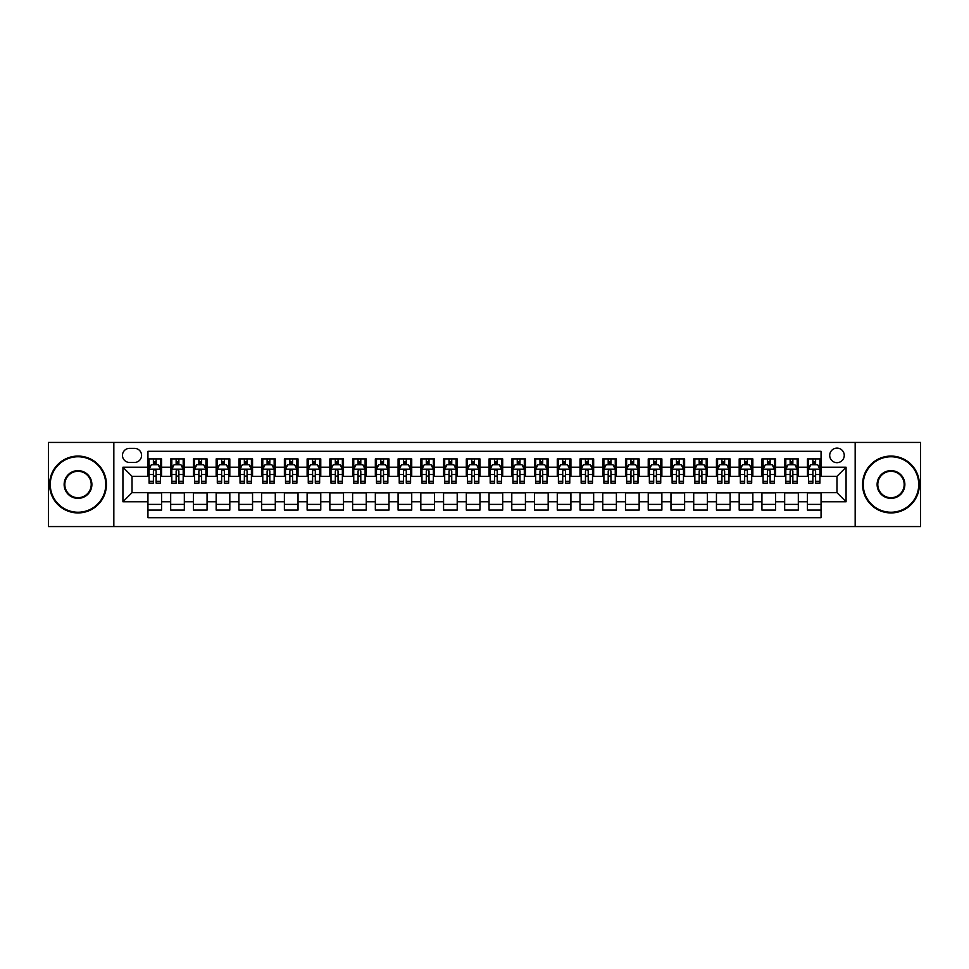 <?xml version="1.0" encoding="UTF-8"?>
<svg xmlns="http://www.w3.org/2000/svg" width="969" height="969" viewBox="0 0 969 969"><rect width="100%" height="100%" fill="white"/><g stroke="black" fill="none" stroke-linecap="round" stroke-linejoin="round"><path stroke-width="1.45" d="M836.974 448.114A7.28 7.28 0 0 0 829.706 455.394A7.28 7.28 0 0 0 836.974 462.673A7.28 7.28 0 0 0 844.253 455.394A7.28 7.28 0 0 0 836.974 448.114M855.167 526.567L920.55 526.567L920.55 442.433L855.167 442.433L855.167 526.567L113.833 526.567L113.833 442.433L48.45 442.433L48.45 526.567L113.833 526.567M821.058 458.918L807.419 458.918L807.419 467.215L798.323 467.215L798.323 476.312L807.419 476.312L807.419 467.215M798.323 467.215L798.323 458.918L784.672 458.918L784.672 467.215L775.575 467.215L775.575 476.312L784.672 476.312L784.672 467.215M775.575 467.215L775.575 458.918L761.937 458.918L761.937 467.215L752.84 467.215L752.84 476.312L761.937 476.312L761.937 467.215M752.84 467.215L752.84 458.918L739.19 458.918L739.19 467.215L730.093 467.215L730.093 476.312L739.19 476.312L739.19 467.215M730.093 467.215L730.093 458.918L716.454 458.918L716.454 467.215L707.358 467.215L707.358 476.312L716.454 476.312L716.454 467.215M707.358 467.215L707.358 458.918L693.707 458.918L693.707 467.215L684.623 467.215L684.623 476.312L693.707 476.312L693.707 467.215M684.623 467.215L684.623 458.918L670.972 458.918L670.972 467.215L661.875 467.215L661.875 476.312L670.972 476.312L670.972 467.215M661.875 467.215L661.875 458.918L648.237 458.918L648.237 467.215L639.14 467.215L639.14 476.312L648.237 476.312L648.237 467.215M639.14 467.215L639.14 458.918L625.489 458.918L625.489 467.215L616.393 467.215L616.393 476.312L625.489 476.312L625.489 467.215M616.393 467.215L616.393 458.918L602.754 458.918L602.754 467.215L593.658 467.215L593.658 476.312L602.754 476.312L602.754 467.215M593.658 467.215L593.658 458.918L580.007 458.918L580.007 467.215L570.911 467.215L570.911 476.312L580.007 476.312L580.007 467.215M570.911 467.215L570.911 458.918L557.272 458.918L557.272 467.215L548.175 467.215L548.175 476.312L557.272 476.312L557.272 467.215M548.175 467.215L548.175 458.918L534.525 458.918L534.525 467.215L525.428 467.215L525.428 476.312L534.525 476.312L534.525 467.215M525.428 467.215L525.428 458.918L511.789 458.918L511.789 467.215L502.693 467.215L502.693 476.312L511.789 476.312L511.789 467.215M502.693 467.215L502.693 458.918L489.042 458.918L489.042 467.215L479.958 467.215L479.958 476.312L489.042 476.312L489.042 467.215M479.958 467.215L479.958 458.918L466.307 458.918L466.307 467.215L457.211 467.215L457.211 476.312L466.307 476.312L466.307 467.215M457.211 467.215L457.211 458.918L443.572 458.918L443.572 467.215L434.475 467.215L434.475 476.312L443.572 476.312L443.572 467.215M434.475 467.215L434.475 458.918L420.825 458.918L420.825 467.215L411.728 467.215L411.728 476.312L420.825 476.312L420.825 467.215M411.728 467.215L411.728 458.918L398.089 458.918L398.089 467.215L388.993 467.215L388.993 476.312L398.089 476.312L398.089 467.215M388.993 467.215L388.993 458.918L375.342 458.918L375.342 467.215L366.246 467.215L366.246 476.312L375.342 476.312L375.342 467.215M366.246 467.215L366.246 458.918L352.607 458.918L352.607 467.215L343.511 467.215L343.511 476.312L352.607 476.312L352.607 467.215M343.511 467.215L343.511 458.918L329.86 458.918L329.86 467.215L320.763 467.215L320.763 476.312L329.86 476.312L329.86 467.215M320.763 467.215L320.763 458.918L307.125 458.918L307.125 467.215L298.028 467.215L298.028 476.312L307.125 476.312L307.125 467.215M298.028 467.215L298.028 458.918L284.377 458.918L284.377 467.215L275.293 467.215L275.293 476.312L284.377 476.312L284.377 467.215M275.293 467.215L275.293 458.918L261.642 458.918L261.642 467.215L252.546 467.215L252.546 476.312L261.642 476.312L261.642 467.215M252.546 467.215L252.546 458.918L238.907 458.918L238.907 467.215L229.81 467.215L229.81 476.312L238.907 476.312L238.907 467.215M229.81 467.215L229.81 458.918L216.16 458.918L216.16 467.215L207.063 467.215L207.063 476.312L216.16 476.312L216.16 467.215M207.063 467.215L207.063 458.918L193.425 458.918L193.425 467.215L184.328 467.215L184.328 476.312L193.425 476.312L193.425 467.215M184.328 467.215L184.328 458.918L170.677 458.918L170.677 476.312L161.581 476.312L161.581 458.918L147.942 458.918M147.942 510.082L161.581 510.082L161.581 492.688L170.677 492.688L170.677 510.082L184.328 510.082L184.328 492.688L193.425 492.688L193.425 501.785L184.328 501.785M193.425 501.785L193.425 510.082L207.063 510.082L207.063 492.688L216.16 492.688L216.16 501.785L207.063 501.785M216.16 501.785L216.16 510.082L229.81 510.082L229.81 492.688L238.907 492.688L238.907 501.785L229.81 501.785M238.907 501.785L238.907 510.082L252.546 510.082L252.546 492.688L261.642 492.688L261.642 501.785L252.546 501.785M261.642 501.785L261.642 510.082L275.293 510.082L275.293 492.688L284.377 492.688L284.377 501.785L275.293 501.785M284.377 501.785L284.377 510.082L298.028 510.082L298.028 492.688L307.125 492.688L307.125 501.785L298.028 501.785M307.125 501.785L307.125 510.082L320.763 510.082L320.763 492.688L329.86 492.688L329.86 501.785L320.763 501.785M329.86 501.785L329.86 510.082L343.511 510.082L343.511 492.688L352.607 492.688L352.607 501.785L343.511 501.785M352.607 501.785L352.607 510.082L366.246 510.082L366.246 492.688L375.342 492.688L375.342 501.785L366.246 501.785M375.342 501.785L375.342 510.082L388.993 510.082L388.993 492.688L398.089 492.688L398.089 501.785L388.993 501.785M398.089 501.785L398.089 510.082L411.728 510.082L411.728 492.688L420.825 492.688L420.825 501.785L411.728 501.785M420.825 501.785L420.825 510.082L434.475 510.082L434.475 492.688L443.572 492.688L443.572 501.785L434.475 501.785M443.572 501.785L443.572 510.082L457.211 510.082L457.211 492.688L466.307 492.688L466.307 501.785L457.211 501.785M466.307 501.785L466.307 510.082L479.958 510.082L479.958 492.688L489.042 492.688L489.042 501.785L479.958 501.785M489.042 501.785L489.042 510.082L502.693 510.082L502.693 492.688L511.789 492.688L511.789 501.785L502.693 501.785M511.789 501.785L511.789 510.082L525.428 510.082L525.428 492.688L534.525 492.688L534.525 501.785L525.428 501.785M534.525 501.785L534.525 510.082L548.175 510.082L548.175 492.688L557.272 492.688L557.272 501.785L548.175 501.785M557.272 501.785L557.272 510.082L570.911 510.082L570.911 492.688L580.007 492.688L580.007 501.785L570.911 501.785M580.007 501.785L580.007 510.082L593.658 510.082L593.658 492.688L602.754 492.688L602.754 501.785L593.658 501.785M602.754 501.785L602.754 510.082L616.393 510.082L616.393 492.688L625.489 492.688L625.489 501.785L616.393 501.785M625.489 501.785L625.489 510.082L639.14 510.082L639.14 492.688L648.237 492.688L648.237 501.785L639.14 501.785M648.237 501.785L648.237 510.082L661.875 510.082L661.875 492.688L670.972 492.688L670.972 501.785L661.875 501.785M670.972 501.785L670.972 510.082L684.623 510.082L684.623 492.688L693.707 492.688L693.707 501.785L684.623 501.785M693.707 501.785L693.707 510.082L707.358 510.082L707.358 492.688L716.454 492.688L716.454 501.785L707.358 501.785M716.454 501.785L716.454 510.082L730.093 510.082L730.093 492.688L739.19 492.688L739.19 501.785L730.093 501.785M739.19 501.785L739.19 510.082L752.84 510.082L752.84 492.688L761.937 492.688L761.937 501.785L752.84 501.785M761.937 501.785L761.937 510.082L775.575 510.082L775.575 492.688L784.672 492.688L784.672 501.785L775.575 501.785M784.672 501.785L784.672 510.082L798.323 510.082L798.323 492.688L807.419 492.688L807.419 501.785L798.323 501.785M129.519 462.443L134.521 462.443A7.049 7.049 0 0 0 141.571 455.394A7.049 7.049 0 0 0 134.521 448.344L129.519 448.344A7.049 7.049 0 0 0 122.469 455.394A7.049 7.049 0 0 0 129.519 462.443M855.167 442.433L113.833 442.433M821.058 467.215L821.058 451.3L147.942 451.3L147.942 476.312L132.026 476.312L132.026 492.688L147.942 492.688L147.942 517.7L821.058 517.7L821.058 492.688L836.974 492.688L836.974 476.312L821.058 476.312L821.058 467.215L846.07 467.215L846.07 501.785L821.058 501.785M147.942 501.785L122.93 501.785L122.93 467.215L147.942 467.215M807.419 501.785L807.419 510.082L821.058 510.082M147.942 464.599L149.081 464.599M153.393 464.599L156.13 464.599M160.442 464.599L161.581 464.599M147.942 476.082L149.081 476.082M153.393 476.082L156.13 476.082M160.442 476.082L161.581 476.082M147.942 492.918L161.581 492.918M147.942 504.401L161.581 504.401M170.677 476.082L171.816 476.082M176.14 476.082L178.865 476.082M183.189 476.082L184.328 476.082M170.677 464.599L171.816 464.599M176.14 464.599L178.865 464.599M183.189 464.599L184.328 464.599M170.677 492.918L184.328 492.918M170.677 504.401L184.328 504.401M193.425 492.918L207.063 492.918M193.425 504.401L207.063 504.401M193.425 464.599L194.563 464.599M198.875 464.599L201.613 464.599M205.925 464.599L207.063 464.599M193.425 476.082L194.563 476.082M198.875 476.082L201.613 476.082M205.925 476.082L207.063 476.082M216.16 492.918L229.81 492.918M216.16 504.401L229.81 504.401M216.16 464.599L217.298 464.599M221.622 464.599L224.348 464.599M228.672 464.599L229.81 464.599M216.16 476.082L217.298 476.082M221.622 476.082L224.348 476.082M228.672 476.082L229.81 476.082M238.907 492.918L252.546 492.918M238.907 504.401L252.546 504.401M238.907 464.599L240.033 464.599M244.358 464.599L247.083 464.599M251.407 464.599L252.546 464.599M238.907 476.082L240.033 476.082M244.358 476.082L247.083 476.082M251.407 476.082L252.546 476.082M261.642 492.918L275.293 492.918M261.642 504.401L275.293 504.401M261.642 464.599L262.781 464.599M267.105 464.599L269.83 464.599M274.154 464.599L275.293 464.599M261.642 476.082L262.781 476.082M267.105 476.082L269.83 476.082M274.154 476.082L275.293 476.082M284.377 492.918L298.028 492.918M284.377 504.401L298.028 504.401M284.377 464.599L285.516 464.599M289.84 464.599L292.565 464.599M296.889 464.599L298.028 464.599M284.377 476.082L285.516 476.082M289.84 476.082L292.565 476.082M296.889 476.082L298.028 476.082M307.125 492.918L320.763 492.918M307.125 504.401L320.763 504.401M307.125 464.599L308.263 464.599M312.587 464.599L315.313 464.599M319.637 464.599L320.763 464.599M307.125 476.082L308.263 476.082M312.587 476.082L315.313 476.082M319.637 476.082L320.763 476.082M329.86 492.918L343.511 492.918M329.86 504.401L343.511 504.401M329.86 464.599L330.998 464.599M335.322 464.599L338.048 464.599M342.372 464.599L343.511 464.599M329.86 476.082L330.998 476.082M335.322 476.082L338.048 476.082M342.372 476.082L343.511 476.082M352.607 492.918L366.246 492.918M352.607 504.401L366.246 504.401M352.607 464.599L353.746 464.599M358.058 464.599L360.795 464.599M365.107 464.599L366.246 464.599M352.607 476.082L353.746 476.082M358.058 476.082L360.795 476.082M365.107 476.082L366.246 476.082M375.342 492.918L388.993 492.918M375.342 504.401L388.993 504.401M375.342 464.599L376.481 464.599M380.805 464.599L383.53 464.599M387.854 464.599L388.993 464.599M375.342 476.082L376.481 476.082M380.805 476.082L383.53 476.082M387.854 476.082L388.993 476.082M398.089 492.918L411.728 492.918M398.089 504.401L411.728 504.401M398.089 464.599L399.228 464.599M403.54 464.599L406.277 464.599M410.59 464.599L411.728 464.599M398.089 476.082L399.228 476.082M403.54 476.082L406.277 476.082M410.59 476.082L411.728 476.082M420.825 492.918L434.475 492.918M420.825 504.401L434.475 504.401M420.825 464.599L421.963 464.599M426.287 464.599L429.013 464.599M433.337 464.599L434.475 464.599M420.825 476.082L421.963 476.082M426.287 476.082L429.013 476.082M433.337 476.082L434.475 476.082M443.572 492.918L457.211 492.918M443.572 504.401L457.211 504.401M443.572 464.599L444.698 464.599M449.022 464.599L451.748 464.599M456.072 464.599L457.211 464.599M443.572 476.082L444.698 476.082M449.022 476.082L451.748 476.082M456.072 476.082L457.211 476.082M466.307 492.918L479.958 492.918M466.307 504.401L479.958 504.401M466.307 464.599L467.446 464.599M471.77 464.599L474.495 464.599M478.819 464.599L479.958 464.599M466.307 476.082L467.446 476.082M471.77 476.082L474.495 476.082M478.819 476.082L479.958 476.082M489.042 492.918L502.693 492.918M489.042 504.401L502.693 504.401M489.042 464.599L490.181 464.599M494.505 464.599L497.23 464.599M501.554 464.599L502.693 464.599M489.042 476.082L490.181 476.082M494.505 476.082L497.23 476.082M501.554 476.082L502.693 476.082M511.789 492.918L525.428 492.918M511.789 504.401L525.428 504.401M511.789 464.599L512.928 464.599M517.252 464.599L519.978 464.599M524.302 464.599L525.428 464.599M511.789 476.082L512.928 476.082M517.252 476.082L519.978 476.082M524.302 476.082L525.428 476.082M534.525 492.918L548.175 492.918M534.525 504.401L548.175 504.401M534.525 464.599L535.663 464.599M539.987 464.599L542.713 464.599M547.037 464.599L548.175 464.599M534.525 476.082L535.663 476.082M539.987 476.082L542.713 476.082M547.037 476.082L548.175 476.082M557.272 492.918L570.911 492.918M557.272 504.401L570.911 504.401M557.272 464.599L558.41 464.599M562.723 464.599L565.46 464.599M569.772 464.599L570.911 464.599M557.272 476.082L558.41 476.082M562.723 476.082L565.46 476.082M569.772 476.082L570.911 476.082M580.007 492.918L593.658 492.918M580.007 504.401L593.658 504.401M580.007 464.599L581.146 464.599M585.47 464.599L588.195 464.599M592.519 464.599L593.658 464.599M580.007 476.082L581.146 476.082M585.47 476.082L588.195 476.082M592.519 476.082L593.658 476.082M602.754 492.918L616.393 492.918M602.754 504.401L616.393 504.401M602.754 464.599L603.893 464.599M608.205 464.599L610.942 464.599M615.254 464.599L616.393 464.599M602.754 476.082L603.893 476.082M608.205 476.082L610.942 476.082M615.254 476.082L616.393 476.082M625.489 492.918L639.14 492.918M625.489 504.401L639.14 504.401M625.489 464.599L626.628 464.599M630.952 464.599L633.678 464.599M638.002 464.599L639.14 464.599M625.489 476.082L626.628 476.082M630.952 476.082L633.678 476.082M638.002 476.082L639.14 476.082M648.237 492.918L661.875 492.918M648.237 504.401L661.875 504.401M648.237 464.599L649.363 464.599M653.687 464.599L656.413 464.599M660.737 464.599L661.875 464.599M648.237 476.082L649.363 476.082M653.687 476.082L656.413 476.082M660.737 476.082L661.875 476.082M670.972 492.918L684.623 492.918M670.972 504.401L684.623 504.401M670.972 464.599L672.111 464.599M676.435 464.599L679.16 464.599M683.484 464.599L684.623 464.599M670.972 476.082L672.111 476.082M676.435 476.082L679.16 476.082M683.484 476.082L684.623 476.082M693.707 492.918L707.358 492.918M693.707 504.401L707.358 504.401M693.707 464.599L694.846 464.599M699.17 464.599L701.895 464.599M706.219 464.599L707.358 464.599M693.707 476.082L694.846 476.082M699.17 476.082L701.895 476.082M706.219 476.082L707.358 476.082M716.454 492.918L730.093 492.918M716.454 504.401L730.093 504.401M716.454 464.599L717.593 464.599M721.917 464.599L724.642 464.599M728.967 464.599L730.093 464.599M716.454 476.082L717.593 476.082M721.917 476.082L724.642 476.082M728.967 476.082L730.093 476.082M739.19 492.918L752.84 492.918M739.19 504.401L752.84 504.401M739.19 464.599L740.328 464.599M744.652 464.599L747.378 464.599M751.702 464.599L752.84 464.599M739.19 476.082L740.328 476.082M744.652 476.082L747.378 476.082M751.702 476.082L752.84 476.082M761.937 492.918L775.575 492.918M761.937 504.401L775.575 504.401M761.937 464.599L763.075 464.599M767.387 464.599L770.125 464.599M774.437 464.599L775.575 464.599M761.937 476.082L763.075 476.082M767.387 476.082L770.125 476.082M774.437 476.082L775.575 476.082M784.672 492.918L798.323 492.918M784.672 504.401L798.323 504.401M784.672 464.599L785.811 464.599M790.135 464.599L792.86 464.599M797.184 464.599L798.323 464.599M784.672 476.082L785.811 476.082M790.135 476.082L792.86 476.082M797.184 476.082L798.323 476.082M807.419 492.918L821.058 492.918M807.419 504.401L821.058 504.401M807.419 464.599L808.558 464.599M812.87 464.599L815.607 464.599M819.919 464.599L821.058 464.599M807.419 476.082L808.558 476.082M812.87 476.082L815.607 476.082M819.919 476.082L821.058 476.082M132.026 476.312L122.93 467.215M132.026 492.688L122.93 501.785M846.07 467.215L836.974 476.312M846.07 501.785L836.974 492.688M156.13 461.874L153.393 461.874M160.442 481.278L156.13 481.278L156.13 483.131L160.442 483.131L160.442 469.262L158.177 464.72L151.346 464.72L149.081 469.262L149.081 483.131L153.393 483.131L153.393 481.278L149.081 481.278M149.081 469.262L149.081 458.918M160.442 469.262L160.442 458.918M153.393 464.72L153.393 458.918M156.13 458.918L156.13 464.72M156.13 481.278L156.13 470.97C155.222 469.214 154.313 469.214 153.393 470.97L153.393 481.278M78.017 456.762A27.738 27.738 0 0 0 50.267 484.5A27.738 27.738 0 0 0 78.017 512.238A27.738 27.738 0 0 0 105.754 484.5A27.738 27.738 0 0 0 78.017 456.762M78.017 512.928A28.428 28.428 0 0 1 49.589 484.5A28.428 28.428 0 0 1 78.017 456.072A28.428 28.428 0 0 1 106.433 484.5A28.428 28.428 0 0 1 78.017 512.928M78.017 470.631A13.869 13.869 0 0 1 91.885 484.5A13.869 13.869 0 0 1 78.017 498.369A13.869 13.869 0 0 1 64.136 484.5A13.869 13.869 0 0 1 78.017 470.631M78.017 497.691A13.191 13.191 0 0 0 91.207 484.5A13.191 13.191 0 0 0 78.017 471.309A13.191 13.191 0 0 0 64.826 484.5A13.191 13.191 0 0 0 78.017 497.691M890.983 456.762A27.738 27.738 0 0 0 863.246 484.5A27.738 27.738 0 0 0 890.983 512.238A27.738 27.738 0 0 0 918.733 484.5A27.738 27.738 0 0 0 890.983 456.762M890.983 512.928A28.428 28.428 0 0 1 862.567 484.5A28.428 28.428 0 0 1 890.983 456.072A28.428 28.428 0 0 1 919.411 484.5A28.428 28.428 0 0 1 890.983 512.928M890.983 470.631A13.869 13.869 0 0 1 904.864 484.5A13.869 13.869 0 0 1 890.983 498.369A13.869 13.869 0 0 1 877.115 484.5A13.869 13.869 0 0 1 890.983 470.631M890.983 497.691A13.191 13.191 0 0 0 904.174 484.5A13.191 13.191 0 0 0 890.983 471.309A13.191 13.191 0 0 0 877.793 484.5A13.191 13.191 0 0 0 890.983 497.691M178.865 461.874L176.14 461.874M183.189 481.278L178.865 481.278L178.865 483.131L183.189 483.131L183.189 469.262L180.912 464.72L174.093 464.72L171.816 469.262L171.816 483.131L176.14 483.131L176.14 481.278L171.816 481.278M171.816 469.262L171.816 458.918M183.189 469.262L183.189 458.918M176.14 464.72L176.14 458.918M178.865 458.918L178.865 464.72M178.865 481.278L178.865 470.97C177.957 469.214 177.048 469.214 176.14 470.97L176.14 481.278M201.613 461.874L198.875 461.874M205.925 481.278L201.613 481.278L201.613 483.131L205.925 483.131L205.925 469.262L203.66 464.72L196.828 464.72L194.563 469.262L194.563 483.131L198.875 483.131L198.875 481.278L194.563 481.278M194.563 469.262L194.563 458.918M205.925 469.262L205.925 458.918M198.875 464.72L198.875 458.918M201.613 458.918L201.613 464.72M201.613 481.278L201.613 470.97C200.704 469.214 199.784 469.214 198.875 470.97L198.875 481.278M224.348 461.874L221.622 461.874M228.672 481.278L224.348 481.278L224.348 483.131L228.672 483.131L228.672 469.262L226.395 464.72L219.575 464.72L217.298 469.262L217.298 483.131L221.622 483.131L221.622 481.278L217.298 481.278M217.298 469.262L217.298 458.918M228.672 469.262L228.672 458.918M221.622 464.72L221.622 458.918M224.348 458.918L224.348 464.72M224.348 481.278L224.348 470.97C223.439 469.214 222.531 469.214 221.622 470.97L221.622 481.278M247.083 461.874L244.358 461.874M251.407 481.278L247.083 481.278L247.083 483.131L251.407 483.131L251.407 469.262L249.13 464.72L242.311 464.72L240.033 469.262L240.033 483.131L244.358 483.131L244.358 481.278L240.033 481.278M240.033 469.262L240.033 458.918M251.407 469.262L251.407 458.918M244.358 464.72L244.358 458.918M247.083 458.918L247.083 464.72M247.083 481.278L247.083 470.97C246.174 469.214 245.266 469.214 244.358 470.97L244.358 481.278M269.83 461.874L267.105 461.874M274.154 481.278L269.83 481.278L269.83 483.131L274.154 483.131L274.154 469.262L271.877 464.72L265.058 464.72L262.781 469.262L262.781 483.131L267.105 483.131L267.105 481.278L262.781 481.278M262.781 469.262L262.781 458.918M274.154 469.262L274.154 458.918M267.105 464.72L267.105 458.918M269.83 458.918L269.83 464.72M269.83 481.278L269.83 470.97C268.922 469.214 268.013 469.214 267.105 470.97L267.105 481.278M292.565 461.874L289.84 461.874M296.889 481.278L292.565 481.278L292.565 483.131L296.889 483.131L296.889 469.262L294.612 464.72L287.793 464.72L285.516 469.262L285.516 483.131L289.84 483.131L289.84 481.278L285.516 481.278M285.516 469.262L285.516 458.918M296.889 469.262L296.889 458.918M289.84 464.72L289.84 458.918M292.565 458.918L292.565 464.72M292.565 481.278L292.565 470.97C291.657 469.214 290.748 469.214 289.84 470.97L289.84 481.278M315.313 461.874L312.587 461.874M319.637 481.278L315.313 481.278L315.313 483.131L319.637 483.131L319.637 469.262L317.36 464.72L310.54 464.72L308.263 469.262L308.263 483.131L312.587 483.131L312.587 481.278L308.263 481.278M308.263 469.262L308.263 458.918M319.637 469.262L319.637 458.918M312.587 464.72L312.587 458.918M315.313 458.918L315.313 464.72M315.313 481.278L315.313 470.97C314.404 469.214 313.496 469.214 312.587 470.97L312.587 481.278M338.048 461.874L335.322 461.874M342.372 481.278L338.048 481.278L338.048 483.131L342.372 483.131L342.372 469.262L340.095 464.72L333.275 464.72L330.998 469.262L330.998 483.131L335.322 483.131L335.322 481.278L330.998 481.278M330.998 469.262L330.998 458.918M342.372 469.262L342.372 458.918M335.322 464.72L335.322 458.918M338.048 458.918L338.048 464.72M338.048 481.278L338.048 470.97C337.139 469.214 336.231 469.214 335.322 470.97L335.322 481.278M360.795 461.874L358.058 461.874M365.107 481.278L360.795 481.278L360.795 483.131L365.107 483.131L365.107 469.262L362.842 464.72L356.011 464.72L353.746 469.262L353.746 483.131L358.058 483.131L358.058 481.278L353.746 481.278M353.746 469.262L353.746 458.918M365.107 469.262L365.107 458.918M358.058 464.72L358.058 458.918M360.795 458.918L360.795 464.72M360.795 481.278L360.795 470.97C359.887 469.214 358.978 469.214 358.058 470.97L358.058 481.278M383.53 461.874L380.805 461.874M387.854 481.278L383.53 481.278L383.53 483.131L387.854 483.131L387.854 469.262L385.577 464.72L378.758 464.72L376.481 469.262L376.481 483.131L380.805 483.131L380.805 481.278L376.481 481.278M376.481 469.262L376.481 458.918M387.854 469.262L387.854 458.918M380.805 464.72L380.805 458.918M383.53 458.918L383.53 464.72M383.53 481.278L383.53 470.97C382.622 469.214 381.713 469.214 380.805 470.97L380.805 481.278M406.277 461.874L403.54 461.874M410.59 481.278L406.277 481.278L406.277 483.131L410.59 483.131L410.59 469.262L408.324 464.72L401.493 464.72L399.228 469.262L399.228 483.131L403.54 483.131L403.54 481.278L399.228 481.278M399.228 469.262L399.228 458.918M410.59 469.262L410.59 458.918M403.54 464.72L403.54 458.918M406.277 458.918L406.277 464.72M406.277 481.278L406.277 470.97C405.369 469.214 404.448 469.214 403.54 470.97L403.54 481.278M429.013 461.874L426.287 461.874M433.337 481.278L429.013 481.278L429.013 483.131L433.337 483.131L433.337 469.262L431.06 464.72L424.24 464.72L421.963 469.262L421.963 483.131L426.287 483.131L426.287 481.278L421.963 481.278M421.963 469.262L421.963 458.918M433.337 469.262L433.337 458.918M426.287 464.72L426.287 458.918M429.013 458.918L429.013 464.72M429.013 481.278L429.013 470.97C428.104 469.214 427.196 469.214 426.287 470.97L426.287 481.278M451.748 461.874L449.022 461.874M456.072 481.278L451.748 481.278L451.748 483.131L456.072 483.131L456.072 469.262L453.795 464.72L446.975 464.72L444.698 469.262L444.698 483.131L449.022 483.131L449.022 481.278L444.698 481.278M444.698 469.262L444.698 458.918M456.072 469.262L456.072 458.918M449.022 464.72L449.022 458.918M451.748 458.918L451.748 464.72M451.748 481.278L451.748 470.97C450.839 469.214 449.931 469.214 449.022 470.97L449.022 481.278M474.495 461.874L471.77 461.874M478.819 481.278L474.495 481.278L474.495 483.131L478.819 483.131L478.819 469.262L476.542 464.72L469.723 464.72L467.446 469.262L467.446 483.131L471.77 483.131L471.77 481.278L467.446 481.278M467.446 469.262L467.446 458.918M478.819 469.262L478.819 458.918M471.77 464.72L471.77 458.918M474.495 458.918L474.495 464.72M474.495 481.278L474.495 470.97C473.587 469.214 472.678 469.214 471.77 470.97L471.77 481.278M497.23 461.874L494.505 461.874M501.554 481.278L497.23 481.278L497.23 483.131L501.554 483.131L501.554 469.262L499.277 464.72L492.458 464.72L490.181 469.262L490.181 483.131L494.505 483.131L494.505 481.278L490.181 481.278M490.181 469.262L490.181 458.918M501.554 469.262L501.554 458.918M494.505 464.72L494.505 458.918M497.23 458.918L497.23 464.72M497.23 481.278L497.23 470.97C496.322 469.214 495.413 469.214 494.505 470.97L494.505 481.278M519.978 461.874L517.252 461.874M524.302 481.278L519.978 481.278L519.978 483.131L524.302 483.131L524.302 469.262L522.025 464.72L515.205 464.72L512.928 469.262L512.928 483.131L517.252 483.131L517.252 481.278L512.928 481.278M512.928 469.262L512.928 458.918M524.302 469.262L524.302 458.918M517.252 464.72L517.252 458.918M519.978 458.918L519.978 464.72M519.978 481.278L519.978 470.97C519.069 469.214 518.161 469.214 517.252 470.97L517.252 481.278M542.713 461.874L539.987 461.874M547.037 481.278L542.713 481.278L542.713 483.131L547.037 483.131L547.037 469.262L544.76 464.72L537.94 464.72L535.663 469.262L535.663 483.131L539.987 483.131L539.987 481.278L535.663 481.278M535.663 469.262L535.663 458.918M547.037 469.262L547.037 458.918M539.987 464.72L539.987 458.918M542.713 458.918L542.713 464.72M542.713 481.278L542.713 470.97C541.804 469.214 540.896 469.214 539.987 470.97L539.987 481.278M565.46 461.874L562.723 461.874M569.772 481.278L565.46 481.278L565.46 483.131L569.772 483.131L569.772 469.262L567.507 464.72L560.676 464.72L558.41 469.262L558.41 483.131L562.723 483.131L562.723 481.278L558.41 481.278M558.41 469.262L558.41 458.918M569.772 469.262L569.772 458.918M562.723 464.72L562.723 458.918M565.46 458.918L565.46 464.72M565.46 481.278L565.46 470.97C564.552 469.214 563.643 469.214 562.723 470.97L562.723 481.278M588.195 461.874L585.47 461.874M592.519 481.278L588.195 481.278L588.195 483.131L592.519 483.131L592.519 469.262L590.242 464.72L583.423 464.72L581.146 469.262L581.146 483.131L585.47 483.131L585.47 481.278L581.146 481.278M581.146 469.262L581.146 458.918M592.519 469.262L592.519 458.918M585.47 464.72L585.47 458.918M588.195 458.918L588.195 464.72M588.195 481.278L588.195 470.97C587.287 469.214 586.378 469.214 585.47 470.97L585.47 481.278M610.942 461.874L608.205 461.874M615.254 481.278L610.942 481.278L610.942 483.131L615.254 483.131L615.254 469.262L612.989 464.72L606.158 464.72L603.893 469.262L603.893 483.131L608.205 483.131L608.205 481.278L603.893 481.278M603.893 469.262L603.893 458.918M615.254 469.262L615.254 458.918M608.205 464.72L608.205 458.918M610.942 458.918L610.942 464.72M610.942 481.278L610.942 470.97C610.034 469.214 609.113 469.214 608.205 470.97L608.205 481.278M633.678 461.874L630.952 461.874M638.002 481.278L633.678 481.278L633.678 483.131L638.002 483.131L638.002 469.262L635.725 464.72L628.905 464.72L626.628 469.262L626.628 483.131L630.952 483.131L630.952 481.278L626.628 481.278M626.628 469.262L626.628 458.918M638.002 469.262L638.002 458.918M630.952 464.72L630.952 458.918M633.678 458.918L633.678 464.72M633.678 481.278L633.678 470.97C632.769 469.214 631.861 469.214 630.952 470.97L630.952 481.278M656.413 461.874L653.687 461.874M660.737 481.278L656.413 481.278L656.413 483.131L660.737 483.131L660.737 469.262L658.46 464.72L651.64 464.72L649.363 469.262L649.363 483.131L653.687 483.131L653.687 481.278L649.363 481.278M649.363 469.262L649.363 458.918M660.737 469.262L660.737 458.918M653.687 464.72L653.687 458.918M656.413 458.918L656.413 464.72M656.413 481.278L656.413 470.97C655.504 469.214 654.596 469.214 653.687 470.97L653.687 481.278M679.16 461.874L676.435 461.874M683.484 481.278L679.16 481.278L679.16 483.131L683.484 483.131L683.484 469.262L681.207 464.72L674.388 464.72L672.111 469.262L672.111 483.131L676.435 483.131L676.435 481.278L672.111 481.278M672.111 469.262L672.111 458.918M683.484 469.262L683.484 458.918M676.435 464.72L676.435 458.918M679.16 458.918L679.16 464.72M679.16 481.278L679.16 470.97C678.252 469.214 677.343 469.214 676.435 470.97L676.435 481.278M701.895 461.874L699.17 461.874M706.219 481.278L701.895 481.278L701.895 483.131L706.219 483.131L706.219 469.262L703.942 464.72L697.123 464.72L694.846 469.262L694.846 483.131L699.17 483.131L699.17 481.278L694.846 481.278M694.846 469.262L694.846 458.918M706.219 469.262L706.219 458.918M699.17 464.72L699.17 458.918M701.895 458.918L701.895 464.72M701.895 481.278L701.895 470.97C700.987 469.214 700.078 469.214 699.17 470.97L699.17 481.278M724.642 461.874L721.917 461.874M728.967 481.278L724.642 481.278L724.642 483.131L728.967 483.131L728.967 469.262L726.689 464.72L719.87 464.72L717.593 469.262L717.593 483.131L721.917 483.131L721.917 481.278L717.593 481.278M717.593 469.262L717.593 458.918M728.967 469.262L728.967 458.918M721.917 464.72L721.917 458.918M724.642 458.918L724.642 464.72M724.642 481.278L724.642 470.97C723.734 469.214 722.826 469.214 721.917 470.97L721.917 481.278M747.378 461.874L744.652 461.874M751.702 481.278L747.378 481.278L747.378 483.131L751.702 483.131L751.702 469.262L749.425 464.72L742.605 464.72L740.328 469.262L740.328 483.131L744.652 483.131L744.652 481.278L740.328 481.278M740.328 469.262L740.328 458.918M751.702 469.262L751.702 458.918M744.652 464.72L744.652 458.918M747.378 458.918L747.378 464.72M747.378 481.278L747.378 470.97C746.469 469.214 745.561 469.214 744.652 470.97L744.652 481.278M770.125 461.874L767.387 461.874M774.437 481.278L770.125 481.278L770.125 483.131L774.437 483.131L774.437 469.262L772.172 464.72L765.34 464.72L763.075 469.262L763.075 483.131L767.387 483.131L767.387 481.278L763.075 481.278M763.075 469.262L763.075 458.918M774.437 469.262L774.437 458.918M767.387 464.72L767.387 458.918M770.125 458.918L770.125 464.72M770.125 481.278L770.125 470.97C769.216 469.214 768.308 469.214 767.387 470.97L767.387 481.278M792.86 461.874L790.135 461.874M797.184 481.278L792.86 481.278L792.86 483.131L797.184 483.131L797.184 469.262L794.907 464.72L788.088 464.72L785.811 469.262L785.811 483.131L790.135 483.131L790.135 481.278L785.811 481.278M785.811 469.262L785.811 458.918M797.184 469.262L797.184 458.918M790.135 464.72L790.135 458.918M792.86 458.918L792.86 464.72M792.86 481.278L792.86 470.97C791.952 469.214 791.043 469.214 790.135 470.97L790.135 481.278M815.607 461.874L812.87 461.874M819.919 481.278L815.607 481.278L815.607 483.131L819.919 483.131L819.919 469.262L817.654 464.72L810.823 464.72L808.558 469.262L808.558 483.131L812.87 483.131L812.87 481.278L808.558 481.278M808.558 469.262L808.558 458.918M819.919 469.262L819.919 458.918M812.87 464.72L812.87 458.918M815.607 458.918L815.607 464.72M815.607 481.278L815.607 470.97C814.699 469.214 813.778 469.214 812.87 470.97L812.87 481.278M170.677 501.785L161.581 501.785M170.677 467.215L161.581 467.215M160.394 469.153L149.129 469.153M149.081 465.968L150.728 465.968M158.795 465.968L160.442 465.968M153.393 474.531L149.081 474.531M160.442 474.531L156.13 474.531M156.13 463.315L153.393 463.315M183.129 469.153L171.876 469.153M171.816 465.968L173.463 465.968M181.542 465.968L183.189 465.968M176.14 474.531L171.816 474.531M183.189 474.531L178.865 474.531M178.865 463.315L176.14 463.315M205.876 469.153L194.612 469.153M194.563 465.968L196.21 465.968M204.277 465.968L205.925 465.968M198.875 474.531L194.563 474.531M205.925 474.531L201.613 474.531M201.613 463.315L198.875 463.315M228.611 469.153L217.359 469.153M217.298 465.968L218.946 465.968M227.025 465.968L228.672 465.968M221.622 474.531L217.298 474.531M228.672 474.531L224.348 474.531M224.348 463.315L221.622 463.315M251.346 469.153L240.094 469.153M240.033 465.968L241.693 465.968M249.76 465.968L251.407 465.968M244.358 474.531L240.033 474.531M251.407 474.531L247.083 474.531M247.083 463.315L244.358 463.315M274.094 469.153L262.841 469.153M262.781 465.968L264.428 465.968M272.507 465.968L274.154 465.968M267.105 474.531L262.781 474.531M274.154 474.531L269.83 474.531M269.83 463.315L267.105 463.315M296.829 469.153L285.576 469.153M285.516 465.968L287.163 465.968M295.242 465.968L296.889 465.968M289.84 474.531L285.516 474.531M296.889 474.531L292.565 474.531M292.565 463.315L289.84 463.315M319.576 469.153L308.312 469.153M308.263 465.968L309.91 465.968M317.977 465.968L319.637 465.968M312.587 474.531L308.263 474.531M319.637 474.531L315.313 474.531M315.313 463.315L312.587 463.315M342.311 469.153L331.059 469.153M330.998 465.968L332.646 465.968M340.725 465.968L342.372 465.968M335.322 474.531L330.998 474.531M342.372 474.531L338.048 474.531M338.048 463.315L335.322 463.315M365.059 469.153L353.794 469.153M353.746 465.968L355.393 465.968M363.46 465.968L365.107 465.968M358.058 474.531L353.746 474.531M365.107 474.531L360.795 474.531M360.795 463.315L358.058 463.315M387.794 469.153L376.541 469.153M376.481 465.968L378.128 465.968M386.207 465.968L387.854 465.968M380.805 474.531L376.481 474.531M387.854 474.531L383.53 474.531M383.53 463.315L380.805 463.315M410.541 469.153L399.276 469.153M399.228 465.968L400.875 465.968M408.942 465.968L410.59 465.968M403.54 474.531L399.228 474.531M410.59 474.531L406.277 474.531M406.277 463.315L403.54 463.315M433.276 469.153L422.024 469.153M421.963 465.968L423.61 465.968M431.689 465.968L433.337 465.968M426.287 474.531L421.963 474.531M433.337 474.531L429.013 474.531M429.013 463.315L426.287 463.315M456.024 469.153L444.759 469.153M444.698 465.968L446.358 465.968M454.425 465.968L456.072 465.968M449.022 474.531L444.698 474.531M456.072 474.531L451.748 474.531M451.748 463.315L449.022 463.315M478.759 469.153L467.506 469.153M467.446 465.968L469.093 465.968M477.172 465.968L478.819 465.968M471.77 474.531L467.446 474.531M478.819 474.531L474.495 474.531M474.495 463.315L471.77 463.315M501.494 469.153L490.241 469.153M490.181 465.968L491.828 465.968M499.907 465.968L501.554 465.968M494.505 474.531L490.181 474.531M501.554 474.531L497.23 474.531M497.23 463.315L494.505 463.315M524.241 469.153L512.976 469.153M512.928 465.968L514.575 465.968M522.642 465.968L524.302 465.968M517.252 474.531L512.928 474.531M524.302 474.531L519.978 474.531M519.978 463.315L517.252 463.315M546.976 469.153L535.724 469.153M535.663 465.968L537.311 465.968M545.39 465.968L547.037 465.968M539.987 474.531L535.663 474.531M547.037 474.531L542.713 474.531M542.713 463.315L539.987 463.315M569.724 469.153L558.459 469.153M558.41 465.968L560.058 465.968M568.125 465.968L569.772 465.968M562.723 474.531L558.41 474.531M569.772 474.531L565.46 474.531M565.46 463.315L562.723 463.315M592.459 469.153L581.206 469.153M581.146 465.968L582.793 465.968M590.872 465.968L592.519 465.968M585.47 474.531L581.146 474.531M592.519 474.531L588.195 474.531M588.195 463.315L585.47 463.315M615.206 469.153L603.941 469.153M603.893 465.968L605.54 465.968M613.607 465.968L615.254 465.968M608.205 474.531L603.893 474.531M615.254 474.531L610.942 474.531M610.942 463.315L608.205 463.315M637.941 469.153L626.689 469.153M626.628 465.968L628.275 465.968M636.354 465.968L638.002 465.968M630.952 474.531L626.628 474.531M638.002 474.531L633.678 474.531M633.678 463.315L630.952 463.315M660.688 469.153L649.424 469.153M649.363 465.968L651.023 465.968M659.09 465.968L660.737 465.968M653.687 474.531L649.363 474.531M660.737 474.531L656.413 474.531M656.413 463.315L653.687 463.315M683.424 469.153L672.171 469.153M672.111 465.968L673.758 465.968M681.837 465.968L683.484 465.968M676.435 474.531L672.111 474.531M683.484 474.531L679.16 474.531M679.16 463.315L676.435 463.315M706.159 469.153L694.906 469.153M694.846 465.968L696.493 465.968M704.572 465.968L706.219 465.968M699.17 474.531L694.846 474.531M706.219 474.531L701.895 474.531M701.895 463.315L699.17 463.315M728.906 469.153L717.654 469.153M717.593 465.968L719.24 465.968M727.307 465.968L728.967 465.968M721.917 474.531L717.593 474.531M728.967 474.531L724.642 474.531M724.642 463.315L721.917 463.315M751.641 469.153L740.389 469.153M740.328 465.968L741.975 465.968M750.054 465.968L751.702 465.968M744.652 474.531L740.328 474.531M751.702 474.531L747.378 474.531M747.378 463.315L744.652 463.315M774.388 469.153L763.124 469.153M763.075 465.968L764.723 465.968M772.79 465.968L774.437 465.968M767.387 474.531L763.075 474.531M774.437 474.531L770.125 474.531M770.125 463.315L767.387 463.315M797.124 469.153L785.871 469.153M785.811 465.968L787.458 465.968M795.537 465.968L797.184 465.968M790.135 474.531L785.811 474.531M797.184 474.531L792.86 474.531M792.86 463.315L790.135 463.315M819.871 469.153L808.606 469.153M808.558 465.968L810.205 465.968M818.272 465.968L819.919 465.968M812.87 474.531L808.558 474.531M819.919 474.531L815.607 474.531M815.607 463.315L812.87 463.315"/></g></svg>
